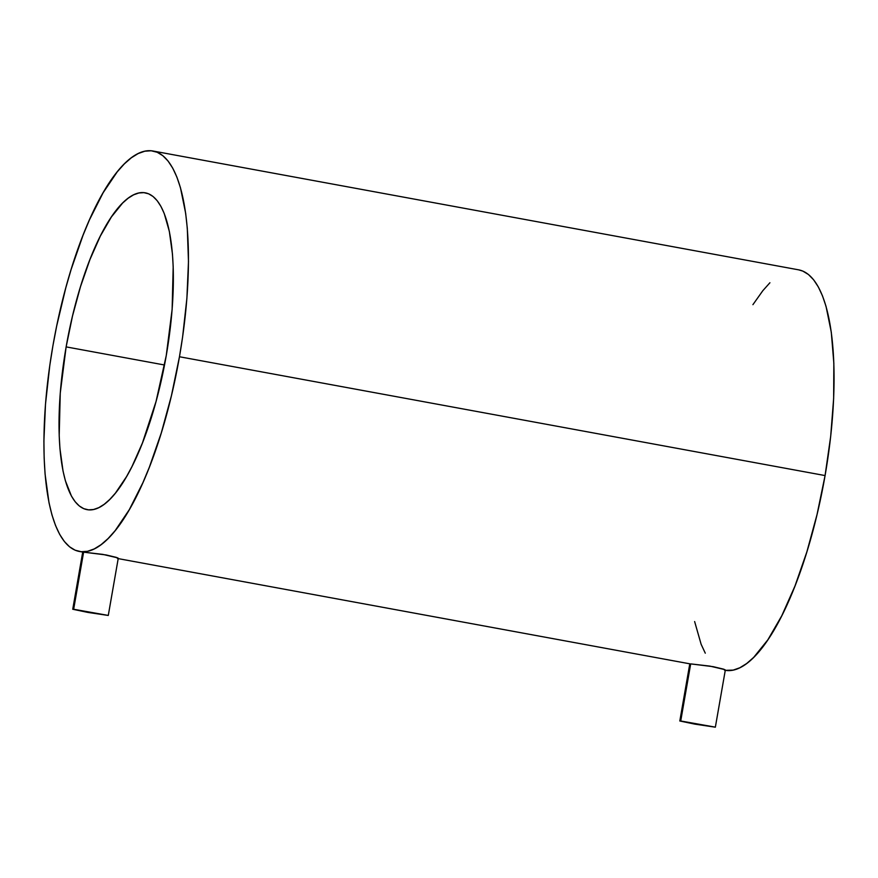 <?xml version="1.0" encoding="UTF-8"?>
<svg xmlns="http://www.w3.org/2000/svg" width="878" height="878" viewBox="0 0 878 878"><rect width="100%" height="100%" fill="white"/><g stroke="black" fill="none" stroke-linecap="round" stroke-linejoin="round"><path stroke-width="1.32" d="M685.542 721.87L710.28 726.304L685.542 721.87M724.723 669.596L709.874 666.106L690.69 663.889L680.724 720.981L715.35 727.193L694.696 724.098L679.813 720.992L680.724 720.981L690.69 663.889L713.276 666.687L723.505 669.135L725.294 669.925L724.416 670.09M78.471 610.144L103.209 614.578L78.471 610.144M82.85 552.097L79.338 551.461A203.586 63.249 100.4 0 1 52.921 345.745A203.586 63.249 100.4 0 1 153.046 151.027A203.586 63.249 100.4 0 1 179.463 356.753A203.586 63.249 100.4 0 1 79.338 551.461M117.652 557.87L102.803 554.38L83.608 552.163L73.653 609.255L108.279 615.456L87.624 612.361L72.742 609.255L73.653 609.255L83.608 552.163L106.205 554.962L116.423 557.409L118.223 558.199L117.334 558.364M66.135 346.887A161.058 50.035 100.4 0 1 145.342 192.842A161.058 50.035 100.4 0 1 166.249 355.601A161.058 50.035 100.4 0 1 87.043 509.646A161.058 50.035 100.4 0 1 66.135 346.887L164.515 364.996L66.135 346.887L72.501 316.036L80.535 286.524L89.951 259.515L100.366 236.017L111.396 216.954L122.613 203.048L128.155 198.208L133.577 194.839L138.834 192.984L143.871 192.644L148.645 193.829L153.101 196.54L157.206 200.733L160.915 206.385L164.197 213.42L169.344 231.408L172.45 253.994L173.185 266.747L172.132 309.374L166.249 355.601L156.054 401.455L142.434 442.984L132.018 466.47L126.553 476.611L115.38 493.173L109.772 499.439L104.23 504.279L98.808 507.649L93.551 509.503L88.513 509.844L83.739 508.658L79.283 505.947L75.179 501.755L71.458 496.103L65.367 480.694L63.04 471.08L59.934 448.493L59.199 435.74L60.253 393.114L66.135 346.887M798.596 269.831L802.832 271.104L808.462 274.518L813.654 279.83L818.34 286.963L822.488 295.864L826.055 306.444L831.29 332.202L833.848 363.262L833.65 398.436L830.687 436.355L825.079 475.569L817.034 514.574L806.871 551.867L794.974 586.021L781.804 615.708L767.866 639.81L753.697 657.381L746.695 663.505L739.836 667.763L733.185 670.112L725.272 670.342A203.586 63.249 -79.6 0 0 825.079 475.569L179.463 356.753L825.079 475.569A203.586 63.249 -79.6 0 0 798.662 269.842L153.046 151.027M179.463 356.753L182.591 337.075L186.893 298.322L188.485 261.6L187.299 228.324L185.675 213.376L180.429 187.618L176.873 177.038L172.725 168.137L168.038 161.003L162.847 155.702L157.217 152.278L151.181 150.775L144.815 151.203L138.164 153.551L131.305 157.81L124.303 163.923L117.224 171.847L103.099 192.787L89.479 219.807L83.026 235.293L71.129 269.447L65.806 287.786L56.653 326.122L52.921 345.745L49.794 365.413L45.491 404.176L43.9 440.888L44.152 458.042L45.085 474.164L49.003 502.721L51.945 514.87L55.512 525.45L59.66 534.351L64.346 541.485L69.538 546.785L75.168 550.21L81.204 551.713L87.57 551.285L94.22 548.937L101.08 544.678L108.082 538.565L115.161 530.641L129.285 509.701L142.905 482.68L149.359 467.195L161.256 433.052L171.419 395.748L179.463 356.753M694.63 621.547L701.127 644.276L705.275 653.177M769.918 282.749L762.839 290.673L752.918 304.666M73.653 609.255L108.235 615.412L88.305 612.482L73.653 609.255M680.724 720.981L695.376 724.218L715.307 727.138L680.724 720.981M118.201 558.617L689.79 663.812L679.813 720.992M82.719 552.086L72.742 609.255M118.256 558.287L108.279 615.456M725.327 670.013L715.35 727.193"/></g></svg>
